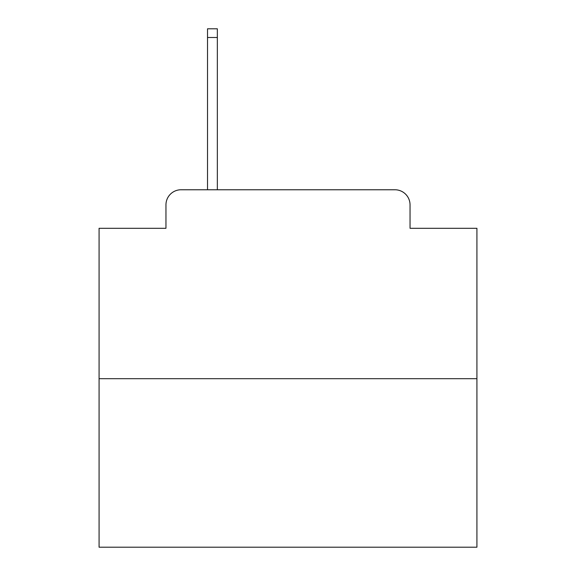 <?xml version="1.0" encoding="UTF-8"?>
<svg xmlns="http://www.w3.org/2000/svg" width="576" height="576" viewBox="0 0 576 576"><rect width="100%" height="100%" fill="white"/><g stroke="black" fill="none" stroke-linecap="round" stroke-linejoin="round"><path stroke-width="0.86" d="M165.96 204.876L165.96 228.298L165.96 204.876A15.113 15.113 0 0 1 181.073 189.763L207.518 189.763L207.518 28.8L217.346 28.8L217.346 189.763L229.054 189.763M476.921 378.684L99.079 378.684L99.079 547.2L476.921 547.2L476.921 228.298L410.04 228.298L410.04 204.876A15.113 15.113 0 0 0 394.927 189.763L181.073 189.763M99.079 378.684L99.079 228.298L165.96 228.298M346.946 189.763L394.927 189.763M410.04 228.298L410.04 204.876M207.518 37.49L217.346 37.49"/></g></svg>
